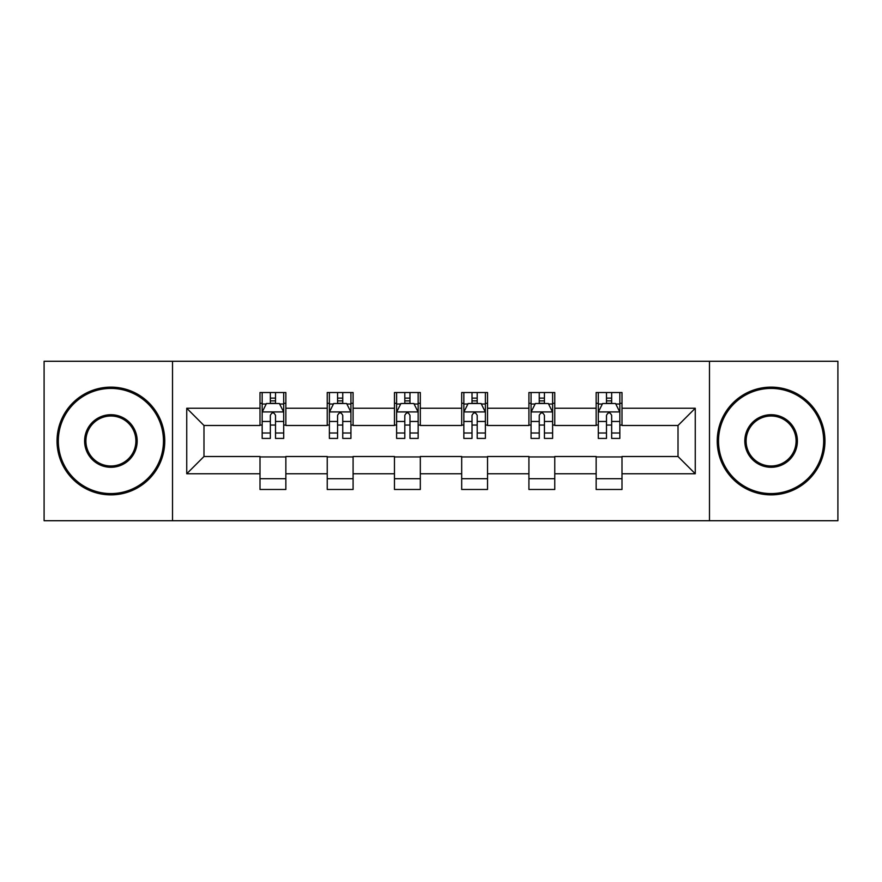 <?xml version="1.0" encoding="UTF-8"?>
<svg xmlns="http://www.w3.org/2000/svg" width="882" height="882" viewBox="0 0 882 882"><rect width="100%" height="100%" fill="white"/><g stroke="black" fill="none" stroke-linecap="round" stroke-linejoin="round"><path stroke-width="1.32" d="M709.481 520.722L837.9 520.722L837.9 361.278L709.481 361.278L709.481 520.722L172.519 520.722L172.519 361.278L44.1 361.278L44.1 520.722L172.519 520.722M709.481 361.278L172.519 361.278M621.997 408.245L621.997 392.523L596.144 392.523L596.144 408.245L554.767 408.245L554.767 392.523L528.913 392.523L528.913 408.245L487.537 408.245L487.537 392.523L461.683 392.523L461.683 408.245L420.317 408.245L420.317 392.523L394.463 392.523L394.463 408.245L353.087 408.245L353.087 392.523L327.233 392.523L327.233 408.245L285.856 408.245L285.856 392.523L260.003 392.523L260.003 408.245L186.741 408.245L186.741 473.755L203.985 456.512L260.003 456.512L260.003 489.477L285.856 489.477L285.856 456.512L327.233 456.512L327.233 489.477L353.087 489.477L353.087 456.512L394.463 456.512L394.463 489.477L420.317 489.477L420.317 456.512L461.683 456.512L461.683 489.477L487.537 489.477L487.537 456.512L528.913 456.512L528.913 489.477L554.767 489.477L554.767 456.512L596.144 456.512L596.144 489.477L621.997 489.477L621.997 456.512L678.015 456.512L678.015 425.488L621.997 425.488L621.997 408.245L695.259 408.245L695.259 473.755L621.997 473.755M596.144 473.755L554.767 473.755M528.913 473.755L487.537 473.755M461.683 473.755L420.317 473.755M394.463 473.755L353.087 473.755M327.233 473.755L285.856 473.755M260.003 473.755L186.741 473.755M596.144 408.245L596.144 425.488L554.767 425.488L554.767 408.245M528.913 408.245L528.913 425.488L487.537 425.488L487.537 408.245M461.683 408.245L461.683 425.488L420.317 425.488L420.317 408.245M394.463 408.245L394.463 425.488L353.087 425.488L353.087 408.245M327.233 408.245L327.233 425.488L285.856 425.488L285.856 408.245M260.003 408.245L260.003 425.488L203.985 425.488L186.741 408.245M203.985 425.488L203.985 456.512M695.259 473.755L678.015 456.512M678.015 425.488L695.259 408.245M260.003 403.295L262.163 403.295M270.344 403.295L275.515 403.295M283.706 403.295L285.856 403.295M260.003 425.058L262.163 425.058M270.344 425.058L275.515 425.058M283.706 425.058L285.856 425.058M260.003 456.942L285.856 456.942M260.003 478.706L285.856 478.706M327.233 456.942L353.087 456.942M327.233 478.706L353.087 478.706M327.233 403.295L329.383 403.295M337.574 403.295L342.745 403.295M350.937 403.295L353.087 403.295M327.233 425.058L329.383 425.058M337.574 425.058L342.745 425.058M350.937 425.058L353.087 425.058M394.463 456.942L420.317 456.942M394.463 478.706L420.317 478.706M394.463 403.295L396.613 403.295M404.805 403.295L409.976 403.295M418.156 403.295L420.317 403.295M394.463 425.058L396.613 425.058M404.805 425.058L409.976 425.058M418.156 425.058L420.317 425.058M461.683 456.942L487.537 456.942M461.683 478.706L487.537 478.706M461.683 403.295L463.844 403.295M472.024 403.295L477.195 403.295M485.387 403.295L487.537 403.295M461.683 425.058L463.844 425.058M472.024 425.058L477.195 425.058M485.387 425.058L487.537 425.058M528.913 456.942L554.767 456.942M528.913 478.706L554.767 478.706M528.913 403.295L531.063 403.295M539.255 403.295L544.426 403.295M552.617 403.295L554.767 403.295M528.913 425.058L531.063 425.058M539.255 425.058L544.426 425.058M552.617 425.058L554.767 425.058M596.144 456.942L621.997 456.942M596.144 478.706L621.997 478.706M596.144 403.295L598.294 403.295M606.485 403.295L611.656 403.295M619.837 403.295L621.997 403.295M596.144 425.058L598.294 425.058M606.485 425.058L611.656 425.058M619.837 425.058L621.997 425.058M275.515 398.124L270.344 398.124M283.706 433.007L275.515 433.007L275.515 438.409L283.706 438.409L283.706 412.126L279.396 403.504L266.463 403.504L262.163 412.126L262.163 438.409L270.344 438.409L270.344 433.007L262.163 433.007M262.163 412.126L262.163 392.523M283.706 412.126L283.706 392.523M270.344 403.504L270.344 392.523M275.515 392.523L275.515 403.504M275.515 433.007L275.515 415.356C273.795 412.037 272.075 412.037 270.344 415.356L270.344 433.007M110.9 388.422A52.578 52.578 0 0 0 58.322 441A52.578 52.578 0 0 0 110.9 493.578A52.578 52.578 0 0 0 163.468 441A52.578 52.578 0 0 0 110.9 388.422M110.9 494.868A53.868 53.868 0 0 1 57.032 441A53.868 53.868 0 0 1 110.9 387.132A53.868 53.868 0 0 1 164.769 441A53.868 53.868 0 0 1 110.9 494.868M110.9 414.716A26.284 26.284 0 0 1 137.184 441A26.284 26.284 0 0 1 110.9 467.284A26.284 26.284 0 0 1 84.606 441A26.284 26.284 0 0 1 110.9 414.716M110.9 465.994A24.994 24.994 0 0 0 135.894 441A24.994 24.994 0 0 0 110.9 416.006A24.994 24.994 0 0 0 85.907 441A24.994 24.994 0 0 0 110.9 465.994M771.1 388.422A52.578 52.578 0 0 0 718.532 441A52.578 52.578 0 0 0 771.1 493.578A52.578 52.578 0 0 0 823.678 441A52.578 52.578 0 0 0 771.1 388.422M771.1 494.868A53.868 53.868 0 0 1 717.231 441A53.868 53.868 0 0 1 771.1 387.132A53.868 53.868 0 0 1 824.968 441A53.868 53.868 0 0 1 771.1 494.868M771.1 414.716A26.284 26.284 0 0 1 797.394 441A26.284 26.284 0 0 1 771.1 467.284A26.284 26.284 0 0 1 744.816 441A26.284 26.284 0 0 1 771.1 414.716M771.1 465.994A24.994 24.994 0 0 0 796.093 441A24.994 24.994 0 0 0 771.1 416.006A24.994 24.994 0 0 0 746.106 441A24.994 24.994 0 0 0 771.1 465.994M342.745 398.124L337.574 398.124M350.937 433.007L342.745 433.007L342.745 438.409L350.937 438.409L350.937 412.126L346.626 403.504L333.694 403.504L329.383 412.126L329.383 438.409L337.574 438.409L337.574 433.007L329.383 433.007M329.383 412.126L329.383 392.523M350.937 412.126L350.937 392.523M337.574 403.504L337.574 392.523M342.745 392.523L342.745 403.504M342.745 433.007L342.745 415.356C341.025 412.037 339.294 412.037 337.574 415.356L337.574 433.007M409.976 398.124L404.805 398.124M418.156 433.007L409.976 433.007L409.976 438.409L418.156 438.409L418.156 412.126L413.845 403.504L400.924 403.504L396.613 412.126L396.613 438.409L404.805 438.409L404.805 433.007L396.613 433.007M396.613 412.126L396.613 392.523M418.156 412.126L418.156 392.523M404.805 403.504L404.805 392.523M409.976 392.523L409.976 403.504M409.976 433.007L409.976 415.356C408.256 412.037 406.525 412.037 404.805 415.356L404.805 433.007M477.195 398.124L472.024 398.124M485.387 433.007L477.195 433.007L477.195 438.409L485.387 438.409L485.387 412.126L481.076 403.504L468.155 403.504L463.844 412.126L463.844 438.409L472.024 438.409L472.024 433.007L463.844 433.007M463.844 412.126L463.844 392.523M485.387 412.126L485.387 392.523M472.024 403.504L472.024 392.523M477.195 392.523L477.195 403.504M477.195 433.007L477.195 415.356C475.475 412.037 473.755 412.037 472.024 415.356L472.024 433.007M544.426 398.124L539.255 398.124M552.617 433.007L544.426 433.007L544.426 438.409L552.617 438.409L552.617 412.126L548.306 403.504L535.374 403.504L531.063 412.126L531.063 438.409L539.255 438.409L539.255 433.007L531.063 433.007M531.063 412.126L531.063 392.523M552.617 412.126L552.617 392.523M539.255 403.504L539.255 392.523M544.426 392.523L544.426 403.504M544.426 433.007L544.426 415.356C542.706 412.037 540.986 412.037 539.255 415.356L539.255 433.007M611.656 398.124L606.485 398.124M619.837 433.007L611.656 433.007L611.656 438.409L619.837 438.409L619.837 412.126L615.537 403.504L602.604 403.504L598.294 412.126L598.294 438.409L606.485 438.409L606.485 433.007L598.294 433.007M598.294 412.126L598.294 392.523M619.837 412.126L619.837 392.523M606.485 403.504L606.485 392.523M611.656 392.523L611.656 403.504M611.656 433.007L611.656 415.356C609.936 412.037 608.205 412.037 606.485 415.356L606.485 433.007M283.596 411.916L262.263 411.916M262.163 404.022L266.21 404.022M279.649 404.022L283.706 404.022M270.344 421.464L262.163 421.464M283.706 421.464L275.515 421.464M275.515 400.869L270.344 400.869M350.827 411.916L329.493 411.916M329.383 404.022L333.44 404.022M346.88 404.022L350.937 404.022M337.574 421.464L329.383 421.464M350.937 421.464L342.745 421.464M342.745 400.869L337.574 400.869M418.057 411.916L396.724 411.916M396.613 404.022L400.66 404.022M414.11 404.022L418.156 404.022M404.805 421.464L396.613 421.464M418.156 421.464L409.976 421.464M409.976 400.869L404.805 400.869M485.276 411.916L463.943 411.916M463.844 404.022L467.89 404.022M481.34 404.022L485.387 404.022M472.024 421.464L463.844 421.464M485.387 421.464L477.195 421.464M477.195 400.869L472.024 400.869M552.507 411.916L531.173 411.916M531.063 404.022L535.12 404.022M548.56 404.022L552.617 404.022M539.255 421.464L531.063 421.464M552.617 421.464L544.426 421.464M544.426 400.869L539.255 400.869M619.737 411.916L598.404 411.916M598.294 404.022L602.351 404.022M615.79 404.022L619.837 404.022M606.485 421.464L598.294 421.464M619.837 421.464L611.656 421.464M611.656 400.869L606.485 400.869"/></g></svg>
